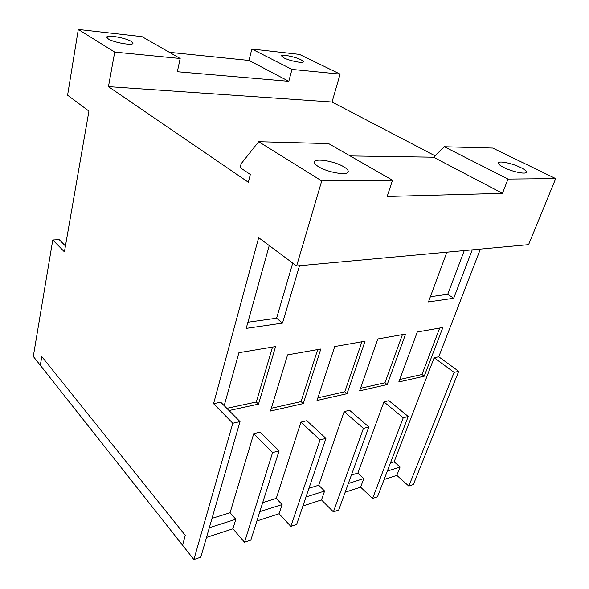 <?xml version="1.0" encoding="UTF-8"?>
<svg xmlns="http://www.w3.org/2000/svg" width="589" height="589" viewBox="0 0 589 589"><rect width="100%" height="100%" fill="white"/><g stroke="black" fill="none" stroke-linecap="round" stroke-linejoin="round"><path stroke-width="0.88" d="M439.696 328.036L421.982 374.501L399.717 379.493M402.427 334.611L384.956 382.798L360.527 388.269M361.911 341.753L344.786 391.795L317.891 397.818M317.699 349.549L301.053 401.595L271.33 408.251M272.508 347.083L256.296 402L226.831 408.339M333.396 511.863L338.719 510.045L368.839 426.966L363.42 428.409L333.396 511.863L321.484 499.936L302.923 505.98M372.587 498.471L377.505 496.792L408.214 416.482L403.237 417.807L372.587 498.471L360.615 487.177L345.183 492.205M244.531 542.241L250.84 540.084L279.061 450.857L272.582 452.588L244.531 542.241L232.927 528.797L206.511 537.404M290.856 526.404L296.642 524.431L325.945 438.378L320.041 439.954L290.856 526.404L279.061 513.763L256.878 520.993M421.982 374.501L424.22 376.209L398.805 381.966L417.299 331.99L442.876 327.477L424.22 376.209M384.956 382.798L387.194 384.595L359.629 390.838L377.799 338.955L405.6 334.051L387.194 384.595M344.786 391.795L347.017 393.695L317.015 400.491L334.729 346.546L365.062 341.2L347.017 393.695M301.053 401.595L303.261 403.598L270.491 411.026L287.587 354.865L320.814 349.005L303.261 403.598M256.296 402L258.497 404.12L229.011 410.533M224.188 405.674L238.913 352.678L275.571 346.575L258.497 404.12M292.726 263.084L276.587 318.215L282.492 323.118L246.195 328.39L269.232 245.569M276.587 318.215L247.903 322.227M464.279 250.568L447.721 294.301L453.721 298.255L428.453 301.921L446.867 252.173M447.721 294.301L430.375 296.723M351.39 475.087L357.884 473.07L383.925 401.897L403.237 417.807M383.925 401.897L388.902 400.682L408.214 416.482M308.96 488.259L318.715 485.233L344.167 411.593L363.42 428.409M344.167 411.593L349.572 410.275L368.839 426.966M262.687 502.631L276.256 498.412L300.935 422.144L320.041 439.954M300.935 422.144L306.817 420.708L325.945 438.378M212.018 518.364L230.085 512.754L253.734 433.659L272.582 452.588M253.734 433.659L260.169 432.083L279.061 450.857M472.245 249.832L453.721 298.255M299.514 265.72L282.492 323.118M318.553 166.709C315.527 164.832 314.165 163.241 314.467 161.946C315.063 157.867 334.729 161.18 343.814 166.812C347.046 168.748 348.504 170.405 348.195 171.774C347.753 175.861 327.506 172.452 318.553 166.709M520.72 167.534C524.718 169.536 526.595 171.105 526.352 172.238C525.955 174.624 511.966 171.679 503.779 167.46C499.928 165.494 498.132 163.963 498.39 162.881C498.861 160.517 512.482 163.374 520.72 167.534M350.161 155.938L433.563 157.204L444.327 146.749L507.998 179.071L502.476 193.339L387.164 196.476L392.524 180.227L328.64 143.606L258.689 141.706L241.122 163.757L240.143 167.622L250.332 174.469L248.322 182.229L108.45 86.635L114.715 52.112L78.293 29.45L67.588 95.204L88.924 111.115L64.415 251.834L52.774 239.981L33.301 356.441L40.302 365.29L41.797 356.595L185.27 535.364L182.553 545.215L40.302 365.29L41.797 356.595L185.27 535.364L182.553 545.215L193.884 559.55L232.788 423.255L213.564 403.693L258.667 237.691L296.613 265.992L528.591 244.649L555.699 178.592L492.699 148.06L444.327 146.749M433.563 157.204L502.476 193.339M318.715 485.233L324.598 491.042L321.484 499.936M357.884 473.07L363.803 478.57L360.615 487.177M193.884 559.55L200.79 557.187L240.01 421.599L220.728 402.199L213.564 403.693M230.085 512.754L235.814 519.284L232.927 528.797M276.256 498.412L282.079 504.567L279.061 513.763M480.388 249.088L438.753 356.772L434.137 357.737L394.137 461.805L400.071 467.033L396.824 475.375L384.109 479.52M434.137 357.737L454.104 372.395L408.825 486.087L396.824 475.375M65.445 245.937L59.18 239.635L52.774 239.981M296.613 265.992L321.727 180.933L258.689 141.706M321.727 180.933L392.524 180.227M232.788 423.255L240.01 421.599M454.104 372.395L458.713 371.335L413.375 484.526L408.825 486.087M438.753 356.772L458.713 371.335M390.441 462.954L394.137 461.805M507.998 179.071L555.699 178.592M169.389 52.333L249.029 60.453L251.82 49.034L291.975 69.414L340.111 74.111L332.049 102.03L435.021 155.783M332.049 102.03L108.45 86.635M108.295 38.948L106.727 37.203C106.653 34.508 125.597 37.806 131.288 41.429L132.981 43.255C133.217 45.957 113.891 42.622 108.295 38.948M114.715 52.112L180.16 58.502L142.015 36.643L78.293 29.45M249.029 60.453L288.809 81.311L177.348 71.74L180.16 58.502M340.111 74.111L299.455 54.409L251.82 49.034M291.975 69.414L288.809 81.311M283.898 57.884L281.498 55.859C281.542 54.048 295.037 56.75 300.81 59.71C302.577 60.586 303.416 61.285 303.328 61.793C303.364 63.627 289.619 60.873 283.898 57.884M209.316 527.715L235.814 519.284M259.83 511.642L282.079 504.567M305.993 496.961L324.598 491.042M348.342 483.488L363.803 478.57M387.334 471.082L400.071 467.033"/></g></svg>
